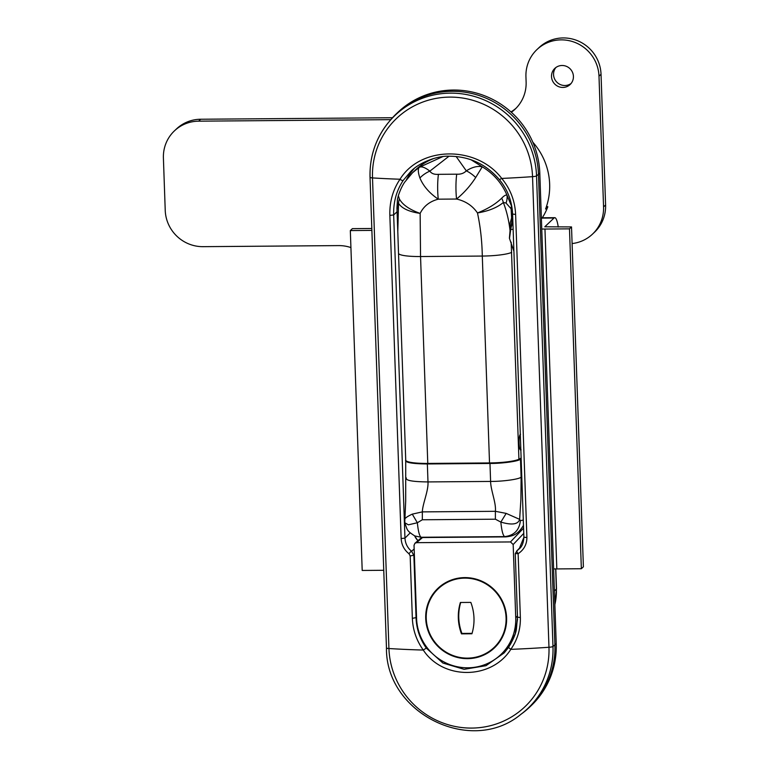 <?xml version="1.0" encoding="UTF-8"?>
<svg xmlns="http://www.w3.org/2000/svg" width="769" height="769" viewBox="0 0 769 769"><rect width="100%" height="100%" fill="white"/><g stroke="black" fill="none" stroke-linecap="round" stroke-linejoin="round"><path stroke-width="1.15" d="M521.747 713.68A84.734 82.456 -133.4 0 0 529.658 707.105A84.734 82.456 -133.4 0 0 554.901 644.912A84.734 82.456 46.6 0 1 522.67 713.007L520.844 714.372A84.475 82.206 46.6 0 0 552.978 646.489L554.901 644.912L538.473 174.303L554.901 644.912L556.227 643.653L539.8 173.044A84.734 82.456 -133.4 0 0 487.459 96.942A84.734 82.456 -133.4 0 0 398.063 112.159L396.737 113.418A84.734 82.456 -133.4 0 0 389.729 120.954M532.802 142.169A65.865 64.106 46.6 0 1 549.652 184.079A65.865 64.106 46.6 0 1 545.577 209.014L547.836 206.774A65.596 63.837 46.6 0 1 542.183 217.973M512.846 220.876A55.551 54.061 46.6 0 1 510.952 227.941M513.144 229.373L510.741 229.393M414.28 168.44A60.376 58.752 -133.4 0 0 406.493 179.552M499.466 179.59L501.734 178.437C510.347 188.857 514.97 200.844 515.615 214.397L526.9 537.56C526.842 544.442 523.91 549.825 518.133 553.699L520.363 617.517C520.632 629.148 517.45 639.76 510.808 649.363C491.497 679.902 442.992 680.152 423.267 650.055C416.481 640.51 412.847 629.955 412.357 618.363L410.175 555.958L409.041 553.786C404.186 549.95 401.553 544.875 401.139 538.55L389.854 215.387C389.489 201.863 392.882 189.818 400.024 179.235C420.441 145.937 476.713 145.341 501.734 178.437A211.831 32.731 -2 0 0 532.533 176.659A81.206 79.024 -133.4 0 0 449.721 97.105A81.206 79.024 -133.4 0 0 372.504 177.918A211.831 32.731 -2 0 0 400.024 179.235A2.643 0.971 -145.9 0 0 403.254 180.35C396.506 190.491 393.315 202.026 393.67 214.964L397.064 211.754M386.509 647.796A5.296 0.817 -2 0 0 386.461 647.921L370.024 177.312C369.533 156.338 375.858 137.843 388.989 121.829A84.475 82.206 46.6 0 0 370.081 177.187A5.296 0.817 -2 0 0 370.024 177.312A5.296 0.817 -2 0 0 372.504 177.918L388.931 648.527A81.206 79.024 -133.4 0 0 471.753 728.08A81.206 79.024 -133.4 0 0 548.97 647.267L532.533 176.659A5.296 0.817 -2 0 0 536.541 175.88L538.473 174.303A84.734 82.456 -133.4 0 0 486.133 98.201A84.734 82.456 -133.4 0 0 396.737 113.418M389.854 215.387L393.67 214.964L404.955 538.117C405.301 543.548 407.522 547.922 411.598 551.238L413.876 555.535L416.058 617.94C416.51 628.946 419.922 638.991 426.295 648.094L442.877 663.032L464.13 669.318L485.998 665.685L504.233 652.852L508.511 647.45L510.808 649.363A211.831 32.731 -2 0 0 548.97 647.267A5.296 0.817 -2 0 0 552.978 646.489L536.541 175.88A84.475 82.206 46.6 0 0 480.039 98.297A84.475 82.206 46.6 0 0 388.989 121.829L390.46 120.079A84.734 82.456 46.6 0 1 481.788 96.471A84.734 82.456 46.6 0 1 538.473 174.303L539.8 173.044M520.363 617.517L517.47 617.209L516.393 629.273C515.749 633.839 513.125 639.904 508.511 647.46L515.143 633.992L517.527 619.189M504.233 652.852L508.511 647.46M512.644 214.032L512.606 214.099C512.01 201.18 507.636 189.722 499.475 179.715C486.104 164.085 469.253 156.251 448.933 156.213C436.802 155.703 418.672 162.941 410.771 171.487L403.254 180.35M546.548 206.255L547.836 206.774M417.952 540.674A15.889 15.447 45.3 0 1 414.645 535.878M409.041 553.786A2.643 0.682 -52.5 0 1 411.598 551.238L414.164 548.999M520.93 546.817L517.412 550.402L519.2 548.855L523.929 537.185L526.9 537.56M521.228 546.384L516.528 551.219L518.133 553.699L515.307 553.488L515.317 554.737L515.307 553.488L517.412 550.402M418.048 540.588A15.889 15.255 64.8 0 1 414.981 536.031M511.222 219.482L511.673 219.934L512.241 217.243A8.075 1.375 89.6 0 0 512.539 212.696M510.203 222.866L511.596 218.05L511.087 208.745L506.04 203.035L503.339 202.516C506.646 210.994 508.886 220.376 510.049 230.642L510.203 222.866M442.723 156.645L419.307 167.296L412.607 172.669L415.327 170.093A58.252 58.252 0 0 1 430.265 159.837A44.938 29.039 8 0 1 432.495 158.847M397.525 203.891A21.186 17.264 -170.5 0 1 397.515 199.161L396.939 208.12L397.794 231.517L398.534 203.333L397.525 203.891L397.083 209.639M510.049 230.642L509.414 238.236L513.903 251.29M521.122 457.92A58.252 8.997 178 0 1 518.931 459.247A26.482 4.095 178 0 1 489.517 462.938L427.775 463.428A26.482 4.095 178 0 1 405.734 460.16L398.515 253.299A26.482 4.095 -2 0 1 398.515 253.251L397.794 231.517M521.084 449.865C518.806 451.98 518.219 435.331 520.536 434.177M511.164 242.197L518.931 459.247M489.517 462.938L482.298 256.058C482.019 240.976 480.404 226.605 477.472 212.946C472.541 205.746 465.572 201.103 456.555 199.036A21.186 3.614 -90.4 0 1 456.728 174.188C460.718 174.428 463.909 173.323 466.302 170.843L456.132 156.492M449.019 156.203L429.852 171.131C431.476 173.573 434.341 174.64 438.436 174.332A21.186 3.614 89.6 0 0 438.263 199.181C429.804 201.363 423.767 206.102 420.143 213.398L420.547 256.538L427.775 463.428M511.539 204.987L511.087 208.745M471.195 159.865L482.259 166.806C493.621 173.727 501.859 183.166 506.954 195.115L511.423 205.909M405.734 460.16A26.482 4.095 178 0 1 405.734 460.141L398.515 253.28A26.482 4.095 -2 0 0 420.547 256.538L482.298 256.058A26.482 4.095 -2 0 0 511.702 252.367M501.715 198.152C495.736 204.016 487.661 208.947 477.472 212.946C488.478 211.129 497.101 207.649 503.339 202.516A21.186 15.063 -133.9 0 0 501.715 198.152C504.031 195.749 505.781 194.74 506.954 195.115A21.186 15.553 146.8 0 1 506.04 203.035M397.515 199.161L398.255 195.932C401.034 187.405 404.004 183.205 404.6 182.272L412.597 172.669M398.534 203.333C401.812 208.399 409.021 211.744 420.143 213.398C409.454 209.562 402.533 204.746 399.39 198.95A21.186 17.822 -27 0 0 398.534 203.333M398.438 195.97L399.39 198.95M475.694 177.524L482.259 166.806C477.626 165.739 472.31 167.094 466.302 170.843A21.186 10.689 45.9 0 1 475.694 177.524C470.436 185.714 464.053 192.884 456.555 199.036L438.263 199.181C429.419 193.154 423.296 186.088 419.903 177.966A21.186 14.515 -35.6 0 1 429.852 171.131C425.132 167.459 421.614 166.181 419.307 167.296C417.807 168.824 418 172.381 419.903 177.966M489.978 463.457C502.686 463.544 519.469 461.131 520.488 459.064L521.113 477.04C520.094 479.097 503.311 481.509 490.603 481.432L489.978 463.457L427.353 463.957L427.987 481.923C428.554 490.91 422.652 503.532 422.325 511.885L422.335 519.767L417.356 522.747L412.271 514.134L422.325 511.885L495.38 511.308C496.303 502.955 490.737 490.42 490.603 481.432L427.987 481.923C412.53 481.779 405.311 480.452 406.32 477.934M506.04 536.877L504.647 536.608C502.974 535.551 501.705 530.706 500.84 522.084L495.39 519.2L422.335 519.767M405.724 459.929L405.696 500.898L404.754 522.699L408.377 524.833L417.356 522.747C418.221 531.369 419.48 536.204 421.152 537.262L414.77 535.935L421.152 537.262L504.647 536.608C514.096 535.532 519.335 530.206 520.382 520.642L523.295 520.075M405.686 459.968C404.677 462.486 411.905 463.813 427.353 463.957M521.142 458.449L520.488 459.064M521.113 477.04L520.901 499.331L519.642 519.363L520.382 520.642M500.84 522.084C511.885 525.323 518.152 524.42 519.642 519.363L506.185 513.394L500.84 522.084M495.39 519.2L495.38 511.308L506.185 513.394M404.84 520.267C403.792 518.988 406.272 516.941 412.271 514.134M541.751 229.008A14.832 2.288 -2 0 0 544.961 229.047L569.493 228.854L581.354 568.733L583.392 566.811L571.521 226.922L544.798 226.788L554.036 218.012L542.03 218.108L541.395 218.713M569.493 228.854L571.521 226.922M581.354 568.733L556.833 568.925A14.832 2.288 178 0 1 553.622 568.897M542.03 218.108A26.482 4.508 -90.4 0 1 542.741 217.771L554.737 217.675A26.482 4.508 89.6 0 0 554.036 218.012M383.75 570.29L362.199 570.454L350.328 230.575L371.879 230.402M371.812 228.489L352.365 228.643L350.328 230.575M558.256 227.028A26.482 4.508 89.6 0 0 554.737 217.675M529.658 707.105L530.985 705.846A84.734 82.456 -133.4 0 0 556.227 643.653M425.718 618.449A41.045 39.94 -133.4 0 0 451.067 655.303A41.045 39.94 -133.4 0 0 494.371 647.931A41.045 39.94 -133.4 0 0 506.598 617.815A41.045 39.94 -133.4 0 0 481.25 580.951A41.045 39.94 -133.4 0 0 437.946 588.323A41.045 39.94 -133.4 0 0 425.718 618.449M414.03 545.308L416.587 618.516A50.312 48.956 -133.4 0 0 449.375 664.397A50.312 48.956 -133.4 0 0 503.272 652.083A50.312 48.956 -133.4 0 0 515.73 617.738L513.173 544.529L510.472 541.943L416.548 542.674L414.914 543.289L414.03 545.308M473.983 618.065A48.985 47.668 -133.4 0 0 470.83 602.396L460.391 602.483A48.985 47.668 -133.4 0 0 461.487 633.858L471.926 633.771A48.985 47.668 -133.4 0 0 473.983 618.065M438.311 588.708A40.517 39.43 -133.4 0 0 426.237 618.439A40.517 39.43 -133.4 0 0 451.268 654.823A40.517 39.43 -133.4 0 0 494.006 647.546A40.517 39.43 -133.4 0 0 506.079 617.815A40.517 39.43 -133.4 0 0 481.058 581.431A40.517 39.43 -133.4 0 0 438.311 588.708L440.57 586.564A40.517 39.43 46.6 0 1 444.444 583.354M499.687 641.721A40.517 39.43 46.6 0 1 496.265 645.412L494.006 647.546M460.708 602.483A48.985 47.668 -133.4 0 0 461.929 633.435L461.487 633.858M461.929 633.435L472.051 633.358M573.424 76.381A11.122 10.824 46.6 0 1 558.381 86.541A11.122 10.824 46.6 0 1 554.824 68.393A11.122 10.824 46.6 0 1 573.424 76.381M571.059 83.513A11.122 10.824 46.6 0 1 555.9 67.499M350.924 247.58A37.066 36.076 -133.4 0 0 338.706 245.599L203.035 246.666A37.066 36.076 46.6 0 1 165.229 210.35L163.403 158.058A37.066 36.076 46.6 0 1 174.448 130.845L176.486 128.923A37.066 36.076 46.6 0 1 200.69 119.243L392.507 117.734M510.952 111.928A37.066 36.076 -133.4 0 0 516.076 108.208M511.337 112.274A37.066 36.076 -133.4 0 0 515.076 109.198A37.066 36.076 -133.4 0 0 526.121 81.985L525.938 76.756A37.066 36.076 46.6 0 1 536.983 49.543L539.021 47.62A37.066 36.076 46.6 0 1 578.134 40.959A37.066 36.076 46.6 0 1 601.031 74.257L605.597 204.977A37.066 36.076 46.6 0 1 594.552 232.19L592.514 234.112A37.066 36.076 46.6 0 1 572.107 243.562M174.448 130.845A37.066 36.076 46.6 0 1 198.652 121.166L390.815 119.656M536.983 49.543A37.066 36.076 46.6 0 1 576.096 42.891A37.066 36.076 46.6 0 1 598.993 76.179L603.559 206.909A37.066 36.076 46.6 0 1 592.514 234.112M401.139 538.55L404.955 538.117L410.204 532.888M520.844 714.372C471.137 755.725 385.519 713.296 386.461 647.921A5.296 0.817 -2 0 0 388.931 648.527A211.831 32.731 -2 0 0 423.267 650.055L426.295 648.094M554.872 604.597A60.818 59.184 -133.4 0 0 556.381 588.987L554.391 591.073M555.804 568.925L556.496 588.727A10.593 1.634 178 0 1 556.381 588.987L555.679 568.925M412.357 618.363L416.548 617.517M414.376 555.112L410.175 555.958M515.268 554.218L517.499 617.142M519.19 548.855C521.959 546.769 523.526 542.895 523.891 537.262L512.606 214.099L515.615 214.397M415.327 170.093A58.252 56.695 46.6 0 1 434.495 158.26M512.241 217.243A57.194 36.96 8 0 1 512.019 220.328A57.194 57.194 0 0 0 512.567 213.1M456.728 174.188L438.436 174.332M556.833 568.925L544.961 229.047M510.472 541.943L523.574 528.13M422.527 537.541L416.548 542.674M523.756 533.378L513.173 544.529M517.422 615.959L515.73 617.738M200.69 119.243L198.652 121.166M601.031 74.257L598.993 76.179M605.597 204.977L603.559 206.909M556.496 588.727L554.872 604.828M509.491 238.38L512.019 220.328M398.515 253.28L398.227 245.148M505.896 536.887L422.402 537.541M523.478 525.381L523.381 525.554C517.845 534.34 513.759 535.964 505.887 536.877M414.77 535.935C406.359 530.408 407.599 530.456 404.754 522.699M510.866 643.72L503.272 652.083M421.614 537.521L414.914 543.289"/></g></svg>

